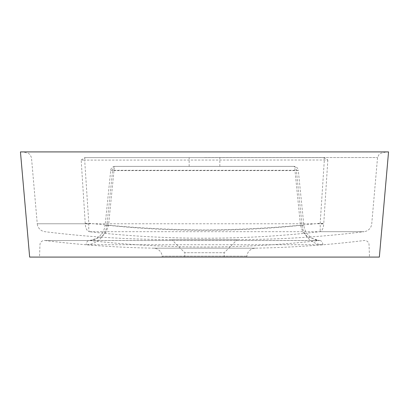 <?xml version="1.0" encoding="UTF-8"?>
<svg xmlns="http://www.w3.org/2000/svg" width="409" height="409" viewBox="0 0 409 409"><rect width="100%" height="100%" fill="white"/><g stroke="black" fill="none" stroke-linecap="round" stroke-linejoin="round"><path stroke-width="0.31" stroke-dasharray="2.04 1.53" d="M204.5 157.547L377.538 157.547L204.5 157.547M388.55 151.913L20.45 151.913M81.166 160.011L84.827 157.613L324.173 157.613L327.834 160.011L84.673 160.103L88.855 223.979C88.625 228.432 88.743 231.003 89.208 231.693C86.856 230.891 85.542 228.248 85.256 223.759L81.166 160.011L84.673 160.103L84.898 157.613M324.173 157.613L84.827 157.613M224.219 257.087L184.781 257.087L224.219 257.087L224.219 252.706L237.368 239.556L171.632 239.556A1025.189 1025.189 0 0 1 44.898 231.693A8.763 8.763 0 0 1 37.255 223.759L323.744 223.759C323.458 228.248 322.144 230.891 319.792 231.693C244.516 240.339 164.996 240.4 89.208 231.693L364.102 231.693A8.763 8.763 0 0 0 371.745 223.759L377.538 157.547L379.02 154.541L380.569 153.344L386.27 151.913M184.781 257.087L184.781 252.706L224.219 252.706L184.781 252.706L171.632 239.556L237.368 239.556A1025.189 1025.189 0 0 0 364.102 231.693L319.792 231.693C320.257 231.003 320.375 228.432 320.145 223.979L324.327 160.103L324.102 157.613M29.652 257.087L379.347 257.087M327.834 160.011L323.744 223.759A4.381 0.598 -0.7 0 1 320.145 223.979M204.5 157.613L219.838 157.613L204.5 157.613M204.5 166.376L189.162 166.376L204.5 166.376M85.246 223.386A4.381 0.266 -3.6 0 0 88.886 223.232C127.179 227.45 165.768 229.7 204.658 229.97C243.738 229.669 282.225 227.424 320.114 223.232A4.381 0.266 3.6 0 0 323.754 223.386M293.923 166.376L115.077 166.376L293.923 166.376A4.381 2.485 -90 0 1 296.407 170.604L112.593 170.604L106.907 225.446C105.317 238.094 94.193 244.904 86.166 244.72L322.834 244.72C314.807 244.904 303.683 238.094 302.093 225.446L296.407 170.604L298.284 170.308A4.381 4.381 0 0 0 293.923 166.376A4.381 1.063 -90 0 1 294.986 170.527L300.462 225.369L302.967 232.194L307.778 236.995L319.296 240.523C244.429 249.071 165.062 249.132 89.704 240.523A4.381 3.149 -90 0 0 89.315 240.487L89.315 240.487A4.381 3.149 -90 0 0 86.166 244.72M88.855 223.979A4.381 0.598 0.7 0 1 85.256 223.759L37.255 223.759L31.462 157.547L29.98 154.541L28.431 153.344L22.73 151.913M162.215 257.087L246.785 257.087L162.215 257.087L162.133 256.162A8.763 8.763 0 0 0 153.554 248.166A1033.952 1033.952 0 0 1 44.872 240.523L89.704 240.523L101.222 236.995L106.033 232.194L108.538 225.369L114.014 170.527A4.381 1.063 -90 0 1 115.077 166.376A4.381 2.485 -90 0 0 112.593 170.604L110.716 170.308L298.284 170.308L303.846 225.16L302.093 225.446M204.5 257.087L369.48 257.087L204.5 257.087M246.785 257.087L246.867 256.162A8.763 8.763 0 0 1 255.446 248.166A1033.952 1033.952 0 0 0 364.128 240.523A4.381 4.381 0 0 1 369.046 244.72L369.48 257.087M322.834 244.72A4.381 3.149 -90 0 0 319.685 240.487L319.685 240.487A4.381 3.149 -90 0 0 319.296 240.523L44.872 240.523A4.381 4.381 0 0 0 39.954 244.72L39.52 257.087M108.538 225.369C171.013 231.944 238.416 231.898 300.462 225.369L303.846 225.16C304.291 229.648 306.321 233.457 309.935 236.581C312.987 239.081 316.239 240.385 319.685 240.487L89.315 240.487C94.97 239.945 96.141 238.708 98.978 236.658C102.276 234.03 104.336 230.201 105.154 225.16L108.538 225.369M153.554 248.166L255.446 248.166L153.554 248.166M162.133 256.162L246.867 256.162L162.133 256.162M106.907 225.446L105.154 225.16L110.716 170.308A4.381 4.381 0 0 1 115.077 166.376M189.162 166.376L189.162 157.613M219.838 166.376L219.838 157.613"/><path stroke-width="0.61" d="M204.5 151.913L388.55 151.913L379.347 257.087L29.652 257.087L20.45 151.913L204.5 151.913"/></g></svg>
